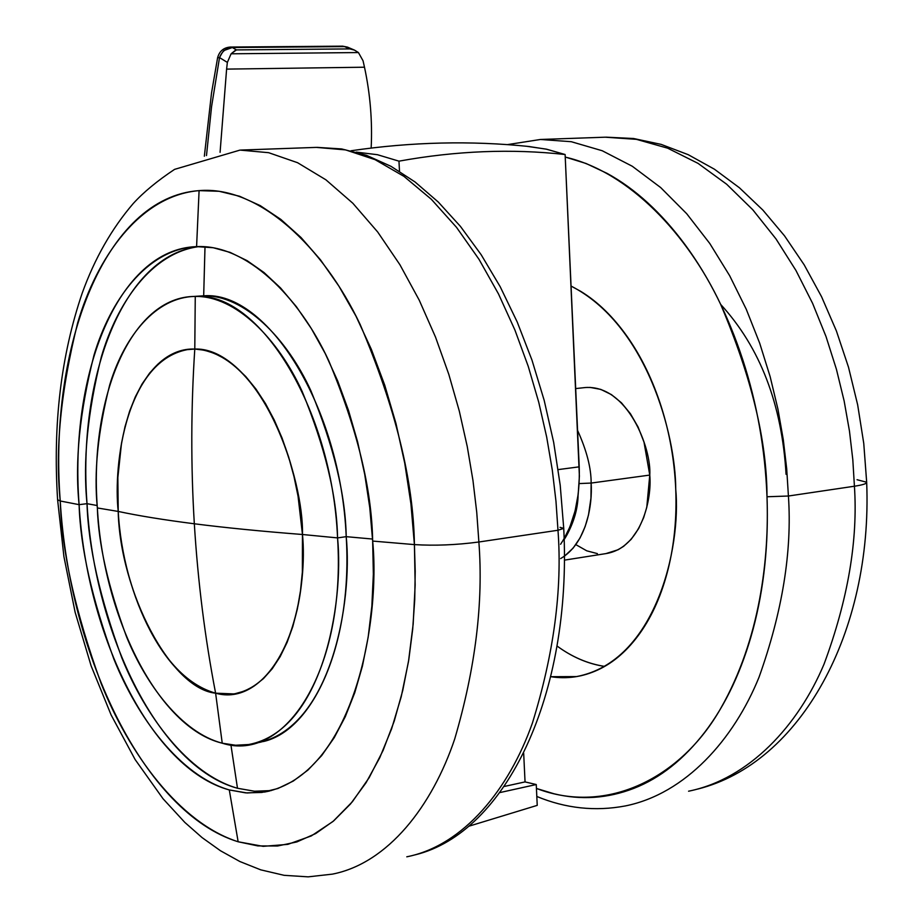 <?xml version="1.0" encoding="UTF-8"?>
<svg xmlns="http://www.w3.org/2000/svg" width="923" height="923" viewBox="0 0 923 923"><rect width="100%" height="100%" fill="white"/><g stroke="black" fill="none" stroke-linecap="round" stroke-linejoin="round"><path stroke-width="1.38" d="M205.01 246.741L203.683 295.81C267.312 290.664 340.702 406.697 346.217 536.667L372.546 539.044L346.217 536.667L337.564 537.901C344.164 603.688 322.45 730.601 248.725 744.526L235.584 745.242L222.235 743.2C181.762 732.643 146.099 684.901 126.532 636.755C108.106 586.74 98.38 543.809 97.353 507.95C103.503 617.914 158.514 727.855 222.235 743.2L215.613 693.185C166.625 683.055 122.932 597.666 118.225 511.434C112.087 428.087 143.042 352.067 189.953 349.194L194.788 349.056C263.517 352.436 303.898 480.664 302.467 534.498L337.564 537.901C331.98 407.62 258.705 291.287 195.261 296.433L194.788 349.056C243.614 347.036 298.106 436.244 302.467 534.498C307.601 584.686 291.333 683.458 233.911 693.923L215.613 693.185C148.43 674.09 118.559 558.83 118.225 511.434L97.353 507.95C93.765 472.438 97.861 431.502 109.641 385.156C122.805 340.875 152.041 299.606 191.603 296.571L195.261 296.433C131.089 296.156 89.046 397.871 97.353 507.95L118.225 511.434C111.752 425.053 145.476 347.025 194.788 349.056L195.261 296.433C235.827 295.672 278.181 338.903 302.225 391.594C325.023 447.02 336.803 495.789 337.564 537.901L302.467 534.498L298.06 496.262L293.987 476.533L288.634 456.954L282.023 437.964L274.258 420.034L265.501 403.593L255.925 389.01L245.795 376.572L235.33 366.466L224.797 358.735L214.413 353.359L204.352 350.198L194.788 349.056C190.969 407.631 190.807 465.873 194.326 523.779C224.935 527.691 260.99 531.267 302.467 534.498C307.601 584.686 291.333 683.458 233.911 693.923L215.613 693.185C148.43 674.09 118.559 558.83 118.225 511.434C119.898 590.778 170.34 688.754 215.613 693.185C204.998 638.151 197.903 581.675 194.326 523.779C163.798 519.88 138.438 515.761 118.225 511.434C138.438 515.761 163.798 519.88 194.326 523.779C190.807 465.873 190.969 407.631 194.788 349.056L185.442 349.782L176.074 352.448L166.855 357.178L157.995 364.054L149.676 373.019L142.061 384.003L135.346 396.798L129.624 411.162L124.997 426.761L121.501 443.259L117.856 477.549L118.225 511.434C112.952 464.661 126.359 358.355 189.953 349.194L194.788 349.056C263.517 352.436 303.898 480.664 302.467 534.498C260.99 531.267 224.935 527.691 194.326 523.779C197.903 581.675 204.998 638.151 215.613 693.185L225.062 694.431L234.754 693.796L244.526 691.05L254.171 686.02L263.47 678.601L272.204 668.794L280.131 656.691L287.053 642.512L292.81 626.544L297.31 609.203L300.483 590.893L302.363 572.064L302.467 534.498C309.078 633.063 264.589 707.191 215.613 693.185L222.235 743.2C285.807 763.633 346.09 668.564 337.564 537.901L346.217 536.667C352.759 642.166 314.178 729.92 263.401 741.538M528.717 146.48L546.808 149.261L565.118 154.522C511.573 148.568 456.193 150.784 398.967 161.156L399.497 171.286L398.967 161.156C456.193 150.784 511.573 148.568 565.118 154.522L546.116 149.111L527.275 146.376M398.967 161.156L377.449 154.706L356.301 152.122M560.584 544.282C574.002 524.195 580.209 498.374 579.217 466.842L558.184 469.599L579.217 466.842L565.118 154.522L579.39 476.153L578.202 494.163L575.087 510.938L569.952 526.791L564.115 538.709M523.676 753.26L525.049 781.908L536.251 784.538L537.232 805.364L468.549 826.316L537.232 805.364L536.251 784.538L499.943 792.557L536.251 784.538L525.049 781.908L523.676 753.26M504.293 786.454L525.049 781.908L504.293 786.454M786.073 474.341C781.919 404.182 760.16 347.579 720.782 304.532M857.052 479.718L866.674 482.233C866.997 483.594 862.901 484.921 854.421 486.225C858.032 540.405 847.925 599.65 824.112 663.96C798.383 725.316 749.407 778.874 688.581 791.207C749.407 778.874 798.383 725.316 824.112 663.96C847.925 599.65 858.032 540.405 854.421 486.225L788.415 496.02C792.199 551.331 782.404 611.718 759.052 677.159C733.785 739.565 685.489 793.803 625.436 805.917C685.489 793.803 733.785 739.565 759.052 677.159C782.404 611.718 792.199 551.331 788.415 496.02L767.001 496.759C769.286 557.907 760.217 639.166 720.771 708.299C681.728 777.385 607.184 815.597 536.436 788.438M564.368 556.246L573.137 548.112L580.071 537.913L585.136 526.595L588.505 514.965L590.951 498.155L591.147 483.064L579.159 483.583L591.147 483.064C592.601 504.593 586.716 543.289 560.653 558.565M578.11 494.866C577.902 508.388 574.002 522.06 566.434 535.871L575.652 512.807L578.133 494.763M564.357 560.146L606.411 553.523C641.485 547.547 652.123 498.812 649.769 475.08L591.147 483.064L649.769 475.08L644 442.105L638.093 427.037L630.455 413.769L621.433 402.797L611.395 394.594L600.781 389.391L589.982 387.395M571.06 286.061C646.446 324.654 675.671 434.375 675.74 489.248C674.54 460.877 669.729 433.395 661.295 406.812C652.803 380.276 641.531 356.97 627.455 336.918C613.368 316.947 597.804 301.763 580.786 291.391L571.06 286.049M565.234 157.095C629.532 171.886 687.958 234.996 720.678 304.428C751.53 376.953 766.967 441.056 767.001 496.759L788.415 496.02L786.708 468.907L783.315 439.844L777.904 408.993L770.14 376.63L759.687 343.183L746.269 309.274L729.666 275.712L709.775 243.476L686.7 213.709L660.706 187.588L632.301 166.267L602.211 150.737L571.268 141.704L540.44 139.477L571.268 141.704L602.211 150.737L632.301 166.267L660.706 187.588L686.7 213.709L709.775 243.476L729.666 275.712L746.269 309.274L759.687 343.183L770.14 376.63L777.904 408.993L783.315 439.844L786.708 468.907L788.415 496.02L854.421 486.225C862.901 484.921 866.997 483.594 866.674 482.233L863.755 443.386L857.663 404.851L848.502 367.204L836.411 330.976L821.562 296.71L804.198 264.866L784.538 235.861L762.848 210.052L739.392 187.75L714.425 169.209L688.223 154.683L661.133 144.38L633.547 138.508L605.984 137.158M565.222 157.025L586.093 163.498L607.092 173.374C635.255 188.8 661.26 212.59 685.108 244.745C708.956 277.096 728.132 315.308 742.646 359.37C757.045 403.559 765.167 449.351 767.001 496.759C768.697 544.12 764.025 588.366 753.006 629.509C741.884 670.467 725.836 704.664 704.849 732.101C683.862 759.341 660.199 778.089 633.859 788.357C607.576 798.51 580.948 800.31 553.962 793.757L536.436 788.461M550.777 676.697C566.872 679.213 582.517 676.963 597.746 669.983C613.714 662.61 627.859 650.254 640.17 632.913C652.48 615.491 661.779 594.297 668.079 569.341C674.321 544.305 676.871 517.607 675.74 489.248C681.255 547.558 655.78 661.491 576.552 676.582L550.777 676.697M602.407 666.048C586.613 663.291 571.487 656.611 557.031 646.008C571.972 656.98 587.836 663.775 604.634 666.406M576.471 544.985L586.751 550.823L597.4 553.615M605.869 553.615L618.179 549.716L623.671 546.289L631.136 539.355L638.624 528.614L643.654 517.63L646.781 507.292L649.769 475.08C651.707 448.947 627.686 384.545 585.251 387.545L575.687 388.583M577.579 430.418C586.67 450.482 591.193 468.03 591.147 483.064C591.193 468.03 586.67 450.482 577.579 430.418M605.176 137.192L636.385 139.338L667.652 148.176L698.03 163.359L726.655 184.231L752.81 209.798L776.012 238.942L795.961 270.485L812.598 303.344L826.016 336.537L836.423 369.281L844.141 400.974L849.483 431.179L852.806 459.654L854.421 486.225L852.806 459.654L849.483 431.179L844.141 400.974L836.423 369.281L826.016 336.537L812.598 303.344L795.961 270.485L776.012 238.942L752.81 209.798L726.655 184.231L698.03 163.359L667.652 148.176L636.385 139.338L605.176 137.192L540.44 139.477L507.419 144.623M230.912 744.838L237.488 788.265C159.633 767.267 94.492 634.955 87.027 503.681C82.747 461.488 87.512 412.558 101.334 356.878C116.84 303.575 151.349 252.556 199.287 246.556C123.878 254.598 77.463 375.719 87.027 503.681L79.101 504.662L60.237 500.993L57.595 499.77L60.237 500.993C54.942 450.112 60.745 390.729 77.67 322.854C96.684 257.898 139.615 195.595 199.091 190.623C258.544 185.5 323.119 246.187 360.201 324.584C395.402 407.355 413.481 480.698 414.415 544.605L372.661 541.074L373.354 574.152L371.842 606.342L368.173 637.135L362.439 666.06L354.755 692.712L345.283 716.698L334.184 737.742L321.677 755.591L307.97 770.059L293.283 781.054L277.858 788.519L261.901 792.442L245.645 792.88L229.296 789.938C179.973 775.701 137.319 717.298 113.956 659.299C91.977 599.119 80.359 547.581 79.101 504.662C69.11 373.065 118.352 249.025 196.587 246.614L199.091 190.623C105.037 197.176 48.423 346.194 60.237 500.993L79.101 504.662L87.027 503.681L97.203 505.527L87.027 503.681C88.262 546.52 99.88 597.954 121.882 657.995C145.28 715.856 188.038 774.109 237.488 788.265L254.494 791.23L271.281 790.573M248.725 744.526L257.021 742.923C330.953 728.962 352.794 602.315 346.217 536.667C345.479 494.659 333.699 446.005 310.878 390.717C286.811 338.153 244.364 295.048 203.683 295.81L204.941 248.633M240.026 150.091L268.639 152.687L297.564 162.702L325.911 179.812L352.851 203.268L377.692 231.996L399.924 264.739L419.238 300.183L435.518 337.091L448.809 374.357L459.308 411.104L467.269 446.628L472.968 480.468L476.741 512.311L478.875 541.997L557.988 530.252L555.969 501.224L552.3 470.084L546.67 437.017L538.755 402.29L528.256 366.396L514.896 329.984L498.501 293.941L479.002 259.317L456.504 227.323L431.318 199.264L403.939 176.362L375.073 159.656L345.571 149.895L316.324 147.392L345.571 149.895L375.073 159.656L403.939 176.362L431.318 199.264L456.504 227.323L479.002 259.317L498.501 293.941L514.896 329.984L528.256 366.396L538.755 402.29L546.67 437.017L552.3 470.084L555.969 501.224L557.988 530.252L563.734 528.383L557.988 530.252C562.395 589.497 553.858 653.796 532.386 723.124C509.069 789.142 463.646 845.583 406.789 856.809C463.646 845.583 509.069 789.142 532.386 723.124C553.858 653.796 562.395 589.497 557.988 530.252L478.875 541.997L476.741 512.311L472.968 480.468L467.269 446.628L459.308 411.104L448.809 374.357L435.518 337.091L419.238 300.183L399.924 264.739L377.692 231.996L352.851 203.268L325.911 179.812L297.564 162.702L268.639 152.687L240.026 150.091L174.597 169.359C157.348 180.816 143.55 192.215 133.2 203.568C111.729 228.616 94.746 258.417 82.262 292.972C61.01 355.332 52.796 424.28 57.607 499.816L63.906 556.534L75.132 612.272L91.1 665.806L111.118 714.956L135.104 759.514L162.99 798.695L184.819 822.405L202.125 837.634L220.482 850.752L239.899 861.54L260.713 869.835L284.099 875.316L308.178 876.85L332.372 874.139C387.937 863.259 432.195 806.114 454.739 738.873C475.449 668.229 483.502 602.604 478.875 541.997C456.262 544.997 434.779 545.862 414.415 544.605C434.779 545.862 456.262 544.997 478.875 541.997C483.502 602.604 475.449 668.229 454.739 738.873C432.195 806.114 387.937 863.259 332.372 874.139M229.296 789.938L238.146 841.776L257.829 845.906L277.488 846.01L296.871 841.926L315.689 833.561L333.676 820.893L350.544 803.933L366.004 782.808L379.768 757.691L391.594 728.882L401.228 696.715L408.474 661.653L413.158 624.213L415.154 584.986L414.415 544.605L410.92 503.75L404.736 463.127L395.955 423.403L384.753 385.249L371.334 349.298L355.955 316.093L338.903 286.142L320.489 259.836L301.025 237.511L280.834 219.397L260.251 205.621L239.576 196.253L219.097 191.28L199.091 190.623L196.587 246.614L213.178 247.722L230.104 252.383L247.133 260.667L264.024 272.539L280.523 287.93L296.398 306.701L311.374 328.646L325.208 353.497L337.668 380.911L348.525 410.504L357.605 441.817L364.723 474.364L369.777 507.638L372.661 541.074L414.415 544.605L415.212 571.349L414.739 599.604L412.696 629.151L408.808 659.61L402.751 690.462L394.259 721.013L383.103 750.411L369.142 777.685L352.39 801.729L332.995 821.47L311.293 835.938L287.803 844.372L263.17 846.345L238.146 841.776L229.296 789.938C151.649 768.813 86.635 636.201 79.101 504.662C74.682 461.673 79.655 411.831 94.008 355.147C110.079 300.967 146.111 249.983 195.168 246.683L196.587 246.614C246.037 244.122 298.637 295.81 328.646 360.524C357.132 428.699 371.796 488.878 372.661 541.074C380.622 621.825 353.509 774.674 264.716 792.015L247.133 792.984L229.296 789.938M203.683 295.81L191.603 296.571M560.042 527.333L563.734 528.383L560.215 485.244L553.673 442.371L544.201 400.432L531.983 360.12L517.226 322.023L500.197 286.73L481.16 254.713L460.427 226.377L438.287 202.045L415.05 181.969L390.994 166.325L366.408 155.283L341.648 148.938L317.108 147.368M237.488 788.265L230.923 744.942M60.237 500.993C69.317 655.792 144.83 813.232 238.146 841.776C178.877 822.866 128.655 752.453 101.207 683.689C75.421 612.422 61.76 551.516 60.237 500.993M354.432 50.084L358.424 52.553L363.039 60.768L364.493 67.206C370.238 94.031 372.465 120.982 371.161 148.061C372.465 120.982 370.238 94.031 364.493 67.206L226.608 69.11L227.358 62.406L226.608 69.11L364.493 67.206L363.039 60.768L358.424 52.553L231.096 53.799L227.358 62.406L219.524 57.584L211.563 106.687L206.487 155.572L211.563 106.687L219.524 57.584L227.358 62.406L231.096 53.799L236.438 49.911L349.886 48.907L344.498 46.611L232.319 47.523L236.438 49.911L232.319 47.523L344.498 46.611L349.886 48.907L236.438 49.911M226.608 69.11L220.078 152.318L226.608 69.11M347.902 47.304L344.498 46.611L347.602 47.165M230.196 47.05L342.318 46.162M232.319 47.523C226.297 47.881 222.028 51.238 219.524 57.584C222.189 52.473 223.874 50.038 224.589 50.28L232.319 47.523M204.352 156.218L211.529 92.969L217.609 57.745L219.524 57.584L217.609 57.745C219.42 51.123 223.666 47.569 230.369 47.05M235.365 50.338L231.096 53.799L358.424 52.553L354.49 50.107L349.886 48.907M576.333 505.458C574.406 518.68 570.345 530.056 564.149 539.597M350.971 150.772C411.531 141.9 471.088 140.492 529.652 146.572M866.685 482.614C872.65 632.117 800.726 763.321 697.615 789.096M625.436 805.917C595.289 811.605 565.741 808.456 536.817 796.468M576.552 676.582L581.409 675.648M240.891 150.057L316.324 147.392M269.597 790.999L264.716 792.015M563.745 528.521C572.214 694.811 505.942 832.615 415.292 854.813M347.809 47.258L354.363 50.061M342.56 46.15L347.429 47.096"/></g></svg>
